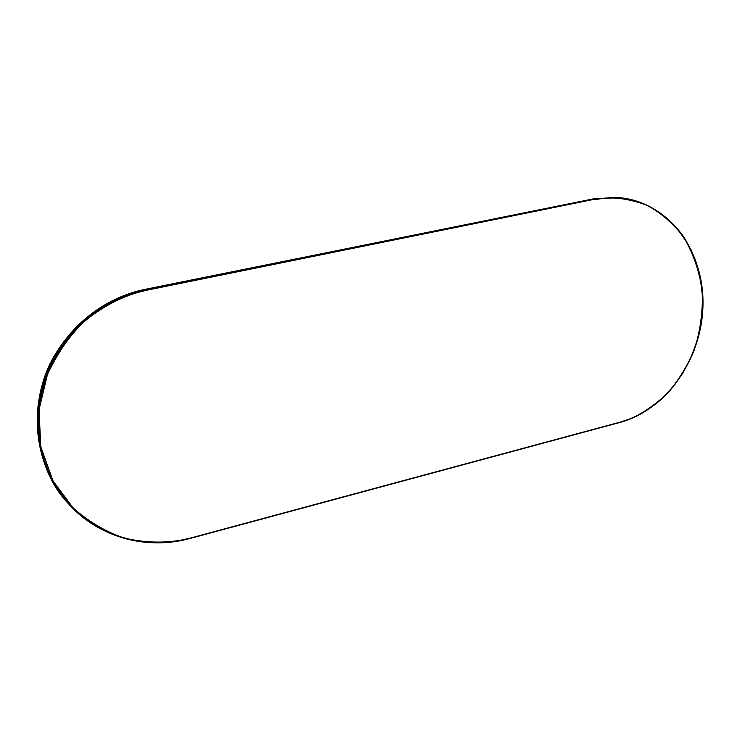 <?xml version="1.0" encoding="UTF-8"?>
<svg xmlns="http://www.w3.org/2000/svg" width="740" height="740" viewBox="0 0 740 740"><rect width="100%" height="100%" fill="white"/><g stroke="black" fill="none" stroke-linecap="round" stroke-linejoin="round"><path stroke-width="1.11" d="M620.139 422.383C632.728 419.164 646.427 411.523 661.236 399.461C680.661 381.766 698.68 350.742 702.528 313.002C703.897 284.632 696.747 257.132 683.316 236.245C664.132 210.132 638.971 199.227 618.298 197.589L595.312 199.097L146.289 290.311L146.104 289.839L146.289 290.311L595.312 199.097L146.104 289.839L144.911 289.386L593.073 198.94M620.185 422.124L629.416 419.099L638.398 415.085L647.047 410.127L655.298 404.281L663.068 397.593L670.301 390.137L682.9 373.182L692.677 354.035L699.3 333.361L702.528 311.882L702.251 290.348L698.43 269.517L695.221 259.601L691.179 250.139L686.322 241.212L680.707 232.924L674.362 225.349L667.351 218.559L659.719 212.63L651.552 207.616L642.912 203.583L633.875 200.586L624.532 198.653L614.968 197.811L605.283 198.089L595.561 199.495C610.232 196.202 627.252 198.098 646.63 205.174C659.543 211.797 671.55 221.935 682.641 235.588C692.474 251.443 699.004 269.693 702.251 290.348C703.037 311.485 700.29 331.603 694 350.704C686.174 368.233 676.906 382.839 666.204 394.522C649.665 409.433 634.319 418.637 620.185 422.124L190.236 538.128L620.185 422.124M146.289 290.311L133.931 293.447L121.841 297.822L110.149 303.4L98.975 310.125L88.439 317.941L78.662 326.766L69.754 336.515L61.799 347.097L54.908 358.391L49.136 370.278L44.557 382.636L41.227 395.336L39.174 408.221L38.406 421.18L38.952 434.056L40.774 446.72L43.873 459.041L48.183 470.881L53.669 482.129L60.264 492.664L67.876 502.395L76.433 511.22L85.831 519.064L95.978 525.853L106.745 531.533L118.039 536.065L129.74 539.414L141.728 541.56L153.883 542.494L166.093 542.216L178.248 540.755L190.236 538.128C172.568 542.67 150.387 544.122 124.736 538.137C107.115 532.495 90.04 522.579 73.51 508.408L53.021 480.935L40.774 446.72L39.026 409.646L47.49 374.32C57.47 353.045 69.708 335.461 84.194 321.567C106.181 303.493 127.826 294.279 146.289 290.311M190.18 538.424L190.217 538.433C147.103 550.43 98.503 537.582 68.57 503.866C110.084 547.998 162.079 546.398 190.18 538.424C147.066 550.412 98.494 537.564 68.57 503.866C39.294 471.306 29.905 421.19 45.871 377.058C61.91 332.945 101.852 298.747 146.104 289.839C120.139 295.066 82.279 311.929 55.981 355.348C29.054 398.61 33.393 466.996 68.57 503.866L67.617 502.793C32.523 466.024 28.194 397.833 55.047 354.7C81.27 311.401 119.029 294.603 144.92 289.386L593.129 198.931L618.298 197.589L593.129 198.931L595.312 199.097L146.104 289.839L144.92 289.386C100.788 298.266 60.958 332.362 44.964 376.346C29.045 420.348 38.415 470.316 67.617 502.793C38.397 470.307 29.036 420.329 44.955 376.336C60.939 332.353 100.77 298.266 144.911 289.386L593.101 198.931L616.078 197.432L593.101 198.931M190.245 538.405L620.083 422.411C667.008 409.784 703.028 357.133 703 302.984C703.379 248.853 666.768 201.058 618.298 197.589M620.083 422.411L190.217 538.433"/></g></svg>
